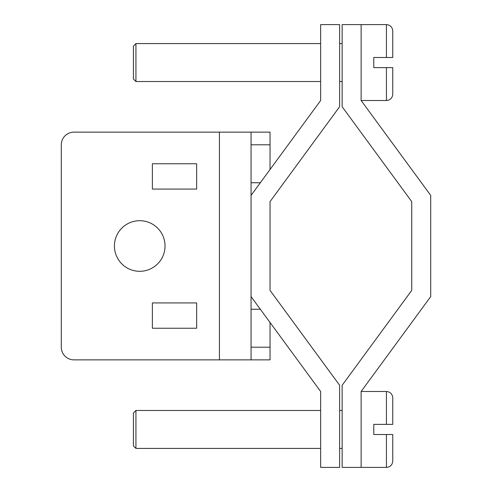 <?xml version="1.0" encoding="UTF-8"?>
<svg xmlns="http://www.w3.org/2000/svg" width="492" height="492" viewBox="0 0 492 492"><rect width="100%" height="100%" fill="white"/><g stroke="black" fill="none" stroke-linecap="round" stroke-linejoin="round"><path stroke-width="0.74" d="M320.643 81.531L135.933 81.531L133.4 79.003L133.4 46.107L135.933 43.579L320.643 43.579M135.933 81.531L135.933 43.579M392.757 67.613L392.757 94.181L392.757 67.613L386.429 67.613L386.429 100.509L361.128 100.509L361.128 24.6L386.429 24.6C390.273 24.975 392.382 27.085 392.757 30.928L392.757 57.496L392.757 30.928M386.429 67.613L373.779 67.613L373.779 57.496L392.757 57.496M342.149 81.531L339.621 81.531M339.621 43.579L342.149 43.579M320.643 410.469L135.933 410.469L133.4 412.997L133.4 445.893L135.933 448.421L320.643 448.421M361.128 24.6L342.149 24.6L342.149 106.721L411.736 201.609L411.736 290.391L342.149 385.279L342.149 467.4L386.429 467.4C390.248 467.043 392.358 464.94 392.757 461.072L392.757 434.504L373.779 434.504L373.779 424.387L386.429 424.387L386.429 391.491L361.128 391.491L430.709 296.608L430.709 195.392L361.128 100.509M342.149 410.469L339.621 410.469M339.621 448.421L342.149 448.421M139.728 271.301A25.301 25.301 0 0 1 114.427 246A25.301 25.301 0 0 1 139.728 220.699A25.301 25.301 0 0 1 165.029 246A25.301 25.301 0 0 1 139.728 271.301M251.061 359.861L251.061 132.139L219.432 132.139L219.432 359.861L270.04 359.861L270.04 322.481M251.061 195.392L320.643 100.509L320.643 24.6L339.621 24.6L339.621 106.721L270.04 201.609L270.04 211.732M270.04 280.268L270.04 290.391L339.621 385.279L339.621 467.4L320.643 467.4L320.643 391.491L251.061 296.608M219.432 359.861L73.941 359.861A12.651 12.651 0 0 1 61.291 347.211L61.291 144.789A12.651 12.651 0 0 1 73.941 132.139L219.432 132.139M270.04 169.519L270.04 132.139L251.061 132.139M270.04 201.609L270.04 290.391M196.659 328.232L152.379 328.232L152.379 302.931L196.659 302.931L196.659 328.232M196.659 189.069L152.379 189.069L152.379 163.768L196.659 163.768L196.659 189.069M386.429 424.387L392.757 424.387L392.757 397.819C392.358 393.957 390.248 391.847 386.429 391.491M135.933 410.469L135.933 448.421M361.128 467.4L361.128 391.491M386.429 57.496L386.429 24.6M251.061 347.211L270.04 347.211M251.061 309.259L260.336 309.259M251.061 182.741L260.336 182.741M251.061 144.789L270.04 144.789M386.429 434.504L386.429 467.4M386.429 100.509C390.273 100.134 392.382 98.025 392.757 94.181"/></g></svg>
